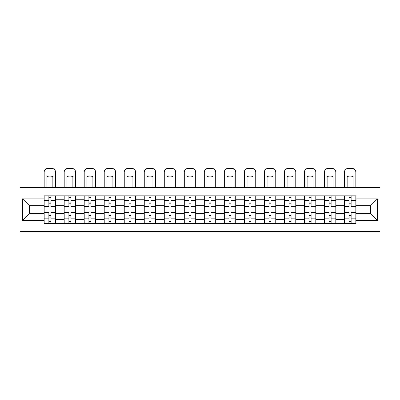 <?xml version="1.0" encoding="UTF-8"?>
<svg xmlns="http://www.w3.org/2000/svg" width="400" height="400" viewBox="0 0 400 400"><rect width="100%" height="100%" fill="white"/><g stroke="black" fill="none" stroke-linecap="round" stroke-linejoin="round"><path stroke-width="0.6" d="M20 231.625L380 231.625L380 187.62L20 187.62L20 231.625M64.135 223.415L64.135 199.745L55.665 199.745L55.665 223.415M55.665 199.745L55.665 195.83M64.135 199.745L64.135 195.83M75.68 195.83L75.68 223.415M84.15 223.415L84.15 195.83M95.695 195.83L95.695 223.415M104.165 223.415L104.165 195.83M115.71 195.83L115.71 223.415M124.175 223.415L124.175 195.83M135.725 195.83L135.725 223.415M144.19 223.415L144.19 195.83M155.74 195.83L155.74 223.415M164.205 223.415L164.205 195.83M175.75 195.83L175.75 223.415M184.22 223.415L184.22 195.83M195.765 195.83L195.765 223.415M204.235 223.415L204.235 195.83M215.78 195.83L215.78 223.415M224.25 223.415L224.25 195.83M235.795 195.83L235.795 223.415M244.26 223.415L244.26 195.83M255.81 195.83L255.81 223.415M264.275 223.415L264.275 195.83M275.825 195.83L275.825 223.415M284.29 223.415L284.29 195.83M295.835 195.83L295.835 223.415M304.305 223.415L304.305 195.83M315.85 195.83L315.85 223.415M324.32 223.415L324.32 195.83M335.865 195.83L335.865 223.415M344.335 223.415L344.335 195.83M344.335 213.6L335.865 213.6M324.32 213.6L315.85 213.6M304.305 213.6L295.835 213.6M284.29 213.6L275.825 213.6M264.275 213.6L255.81 213.6M244.26 213.6L235.795 213.6M224.25 213.6L215.78 213.6M204.235 213.6L195.765 213.6M184.22 213.6L175.75 213.6M164.205 213.6L155.74 213.6M144.19 213.6L135.725 213.6M124.175 213.6L115.71 213.6M104.165 213.6L95.695 213.6M84.15 213.6L75.68 213.6M64.135 213.6L55.665 213.6M344.335 205.645L335.865 205.645M324.32 205.645L315.85 205.645M304.305 205.645L295.835 205.645M284.29 205.645L275.825 205.645M264.275 205.645L255.81 205.645M244.26 205.645L235.795 205.645M224.25 205.645L215.78 205.645M204.235 205.645L195.765 205.645M184.22 205.645L175.75 205.645M164.205 205.645L155.74 205.645M144.19 205.645L135.725 205.645M124.175 205.645L115.71 205.645M104.165 205.645L95.695 205.645M84.15 205.645L75.68 205.645M64.135 205.645L55.665 205.645M29.365 213.6L44.12 213.6L44.12 205.645L29.365 205.645L29.365 213.6L22.565 220.4L22.565 198.845L44.12 198.845L44.12 205.645M355.88 205.645L355.88 213.6L370.635 213.6L370.635 205.645L355.88 205.645L355.88 195.83L44.12 195.83L44.12 198.845M355.88 198.845L377.435 198.845L377.435 220.4L355.88 220.4L355.88 213.6M44.12 213.6L44.12 223.415L355.88 223.415L355.88 220.4M44.12 220.4L22.565 220.4M50.92 221.49L48.865 221.49M48.865 197.755L50.92 197.755M70.935 221.49L68.88 221.49M68.88 197.755L70.935 197.755M90.95 221.49L88.895 221.49M88.895 197.755L90.95 197.755M110.96 221.49L108.91 221.49M108.91 197.755L110.96 197.755M130.975 221.49L128.925 221.49M128.925 197.755L130.975 197.755M150.99 221.49L148.94 221.49M148.94 197.755L150.99 197.755M171.005 221.49L168.95 221.49M168.95 197.755L171.005 197.755M191.02 221.49L188.965 221.49M188.965 197.755L191.02 197.755M211.035 221.49L208.98 221.49M208.98 197.755L211.035 197.755M231.05 221.49L228.995 221.49M228.995 197.755L231.05 197.755M251.06 221.49L249.01 221.49M249.01 197.755L251.06 197.755M271.075 221.49L269.025 221.49M269.025 197.755L271.075 197.755M291.09 221.49L289.04 221.49M289.04 197.755L291.09 197.755M311.105 221.49L309.05 221.49M309.05 197.755L311.105 197.755M331.12 221.49L329.065 221.49M329.065 197.755L331.12 197.755M351.135 221.49L349.08 221.49M349.08 197.755L351.135 197.755M22.565 198.845L29.365 205.645M370.635 213.6L377.435 220.4M370.635 205.645L377.435 198.845M55.6 223.415L55.6 206.605L50.92 206.605L50.92 195.83M48.865 195.83L48.865 206.605L44.185 206.605L44.185 195.83M55.6 206.605L55.6 195.83M44.185 223.415L44.185 212.635L48.865 212.635L48.865 223.415M50.92 223.415L50.92 212.635L55.6 212.635M48.865 203.785L50.92 203.785M44.185 212.635L44.185 206.605M50.92 215.46L48.865 215.46M50.92 221.745L48.865 221.745M48.865 217.13L50.92 217.13M50.92 202.115L48.865 202.115M48.865 197.5L50.92 197.5M55.6 187.62L55.6 172.225A3.85 3.85 0 0 0 51.755 168.375L48.035 168.375A3.85 3.85 0 0 0 44.185 172.225L44.185 187.62M46.94 187.62L46.94 176.64A7.955 7.955 0 0 1 52.845 176.64L52.845 187.62M75.615 223.415L75.615 206.605L70.935 206.605L70.935 195.83M68.88 195.83L68.88 206.605L64.2 206.605L64.2 195.83M75.615 206.605L75.615 195.83M64.2 223.415L64.2 212.635L68.88 212.635L68.88 223.415M70.935 223.415L70.935 212.635L75.615 212.635M68.88 203.785L70.935 203.785M64.2 212.635L64.2 206.605M70.935 215.46L68.88 215.46M70.935 221.745L68.88 221.745M68.88 217.13L70.935 217.13M70.935 202.115L68.88 202.115M68.88 197.5L70.935 197.5M75.615 187.62L75.615 172.225A3.85 3.85 0 0 0 71.77 168.375L68.045 168.375A3.85 3.85 0 0 0 64.2 172.225L64.2 187.62M66.955 187.62L66.955 176.64A7.955 7.955 0 0 1 72.86 176.64L72.86 187.62M95.63 223.415L95.63 206.605L90.95 206.605L90.95 195.83M88.895 195.83L88.895 206.605L84.21 206.605L84.21 195.83M95.63 206.605L95.63 195.83M84.21 223.415L84.21 212.635L88.895 212.635L88.895 223.415M90.95 223.415L90.95 212.635L95.63 212.635M88.895 203.785L90.95 203.785M84.21 212.635L84.21 206.605M90.95 215.46L88.895 215.46M90.95 221.745L88.895 221.745M88.895 217.13L90.95 217.13M90.95 202.115L88.895 202.115M88.895 197.5L90.95 197.5M95.63 187.62L95.63 172.225A3.85 3.85 0 0 0 91.78 168.375L88.06 168.375A3.85 3.85 0 0 0 84.21 172.225L84.21 187.62M86.97 187.62L86.97 176.64A7.955 7.955 0 0 1 92.87 176.64L92.87 187.62M115.645 223.415L115.645 206.605L110.96 206.605L110.96 195.83M108.91 195.83L108.91 206.605L104.225 206.605L104.225 195.83M115.645 206.605L115.645 195.83M104.225 223.415L104.225 212.635L108.91 212.635L108.91 223.415M110.96 223.415L110.96 212.635L115.645 212.635M108.91 203.785L110.96 203.785M104.225 212.635L104.225 206.605M110.96 215.46L108.91 215.46M110.96 221.745L108.91 221.745M108.91 217.13L110.96 217.13M110.96 202.115L108.91 202.115M108.91 197.5L110.96 197.5M115.645 187.62L115.645 172.225A3.85 3.85 0 0 0 111.795 168.375L108.075 168.375A3.85 3.85 0 0 0 104.225 172.225L104.225 187.62M106.985 187.62L106.985 176.64A7.955 7.955 0 0 1 112.885 176.64L112.885 187.62M135.66 223.415L135.66 206.605L130.975 206.605L130.975 195.83M128.925 195.83L128.925 206.605L124.24 206.605L124.24 195.83M135.66 206.605L135.66 195.83M124.24 223.415L124.24 212.635L128.925 212.635L128.925 223.415M130.975 223.415L130.975 212.635L135.66 212.635M128.925 203.785L130.975 203.785M124.24 212.635L124.24 206.605M130.975 215.46L128.925 215.46M130.975 221.745L128.925 221.745M128.925 217.13L130.975 217.13M130.975 202.115L128.925 202.115M128.925 197.5L130.975 197.5M135.66 187.62L135.66 172.225A3.85 3.85 0 0 0 131.81 168.375L128.09 168.375A3.85 3.85 0 0 0 124.24 172.225L124.24 187.62M127 187.62L127 176.64A7.955 7.955 0 0 1 132.9 176.64L132.9 187.62M155.675 223.415L155.675 206.605L150.99 206.605L150.99 195.83M148.94 195.83L148.94 206.605L144.255 206.605L144.255 195.83M155.675 206.605L155.675 195.83M144.255 223.415L144.255 212.635L148.94 212.635L148.94 223.415M150.99 223.415L150.99 212.635L155.675 212.635M148.94 203.785L150.99 203.785M144.255 212.635L144.255 206.605M150.99 215.46L148.94 215.46M150.99 221.745L148.94 221.745M148.94 217.13L150.99 217.13M150.99 202.115L148.94 202.115M148.94 197.5L150.99 197.5M155.675 187.62L155.675 172.225A3.85 3.85 0 0 0 151.825 168.375L148.105 168.375A3.85 3.85 0 0 0 144.255 172.225L144.255 187.62M147.015 187.62L147.015 176.64A7.955 7.955 0 0 1 152.915 176.64L152.915 187.62M175.69 223.415L175.69 206.605L171.005 206.605L171.005 195.83M168.95 195.83L168.95 206.605L164.27 206.605L164.27 195.83M175.69 206.605L175.69 195.83M164.27 223.415L164.27 212.635L168.95 212.635L168.95 223.415M171.005 223.415L171.005 212.635L175.69 212.635M168.95 203.785L171.005 203.785M164.27 212.635L164.27 206.605M171.005 215.46L168.95 215.46M171.005 221.745L168.95 221.745M168.95 217.13L171.005 217.13M171.005 202.115L168.95 202.115M168.95 197.5L171.005 197.5M175.69 187.62L175.69 172.225A3.85 3.85 0 0 0 171.84 168.375L168.12 168.375A3.85 3.85 0 0 0 164.27 172.225L164.27 187.62M167.03 187.62L167.03 176.64A7.955 7.955 0 0 1 172.93 176.64L172.93 187.62M195.7 223.415L195.7 206.605L191.02 206.605L191.02 195.83M188.965 195.83L188.965 206.605L184.285 206.605L184.285 195.83M195.7 206.605L195.7 195.83M184.285 223.415L184.285 212.635L188.965 212.635L188.965 223.415M191.02 223.415L191.02 212.635L195.7 212.635M188.965 203.785L191.02 203.785M184.285 212.635L184.285 206.605M191.02 215.46L188.965 215.46M191.02 221.745L188.965 221.745M188.965 217.13L191.02 217.13M191.02 202.115L188.965 202.115M188.965 197.5L191.02 197.5M195.7 187.62L195.7 172.225A3.85 3.85 0 0 0 191.855 168.375L188.135 168.375A3.85 3.85 0 0 0 184.285 172.225L184.285 187.62M187.04 187.62L187.04 176.64A7.955 7.955 0 0 1 192.945 176.64L192.945 187.62M215.715 223.415L215.715 206.605L211.035 206.605L211.035 195.83M208.98 195.83L208.98 206.605L204.3 206.605L204.3 195.83M215.715 206.605L215.715 195.83M204.3 223.415L204.3 212.635L208.98 212.635L208.98 223.415M211.035 223.415L211.035 212.635L215.715 212.635M208.98 203.785L211.035 203.785M204.3 212.635L204.3 206.605M211.035 215.46L208.98 215.46M211.035 221.745L208.98 221.745M208.98 217.13L211.035 217.13M211.035 202.115L208.98 202.115M208.98 197.5L211.035 197.5M215.715 187.62L215.715 172.225A3.85 3.85 0 0 0 211.865 168.375L208.145 168.375A3.85 3.85 0 0 0 204.3 172.225L204.3 187.62M207.055 187.62L207.055 176.64A7.955 7.955 0 0 1 212.96 176.64L212.96 187.62M235.73 223.415L235.73 206.605L231.05 206.605L231.05 195.83M228.995 195.83L228.995 206.605L224.31 206.605L224.31 195.83M235.73 206.605L235.73 195.83M224.31 223.415L224.31 212.635L228.995 212.635L228.995 223.415M231.05 223.415L231.05 212.635L235.73 212.635M228.995 203.785L231.05 203.785M224.31 212.635L224.31 206.605M231.05 215.46L228.995 215.46M231.05 221.745L228.995 221.745M228.995 217.13L231.05 217.13M231.05 202.115L228.995 202.115M228.995 197.5L231.05 197.5M235.73 187.62L235.73 172.225A3.85 3.85 0 0 0 231.88 168.375L228.16 168.375A3.85 3.85 0 0 0 224.31 172.225L224.31 187.62M227.07 187.62L227.07 176.64A7.955 7.955 0 0 1 232.97 176.64L232.97 187.62M255.745 223.415L255.745 206.605L251.06 206.605L251.06 195.83M249.01 195.83L249.01 206.605L244.325 206.605L244.325 195.83M255.745 206.605L255.745 195.83M244.325 223.415L244.325 212.635L249.01 212.635L249.01 223.415M251.06 223.415L251.06 212.635L255.745 212.635M249.01 203.785L251.06 203.785M244.325 212.635L244.325 206.605M251.06 215.46L249.01 215.46M251.06 221.745L249.01 221.745M249.01 217.13L251.06 217.13M251.06 202.115L249.01 202.115M249.01 197.5L251.06 197.5M255.745 187.62L255.745 172.225A3.85 3.85 0 0 0 251.895 168.375L248.175 168.375A3.85 3.85 0 0 0 244.325 172.225L244.325 187.62M247.085 187.62L247.085 176.64A7.955 7.955 0 0 1 252.985 176.64L252.985 187.62M275.76 223.415L275.76 206.605L271.075 206.605L271.075 195.83M269.025 195.83L269.025 206.605L264.34 206.605L264.34 195.83M275.76 206.605L275.76 195.83M264.34 223.415L264.34 212.635L269.025 212.635L269.025 223.415M271.075 223.415L271.075 212.635L275.76 212.635M269.025 203.785L271.075 203.785M264.34 212.635L264.34 206.605M271.075 215.46L269.025 215.46M271.075 221.745L269.025 221.745M269.025 217.13L271.075 217.13M271.075 202.115L269.025 202.115M269.025 197.5L271.075 197.5M275.76 187.62L275.76 172.225A3.85 3.85 0 0 0 271.91 168.375L268.19 168.375A3.85 3.85 0 0 0 264.34 172.225L264.34 187.62M267.1 187.62L267.1 176.64A7.955 7.955 0 0 1 273 176.64L273 187.62M295.775 223.415L295.775 206.605L291.09 206.605L291.09 195.83M289.04 195.83L289.04 206.605L284.355 206.605L284.355 195.83M295.775 206.605L295.775 195.83M284.355 223.415L284.355 212.635L289.04 212.635L289.04 223.415M291.09 223.415L291.09 212.635L295.775 212.635M289.04 203.785L291.09 203.785M284.355 212.635L284.355 206.605M291.09 215.46L289.04 215.46M291.09 221.745L289.04 221.745M289.04 217.13L291.09 217.13M291.09 202.115L289.04 202.115M289.04 197.5L291.09 197.5M295.775 187.62L295.775 172.225A3.85 3.85 0 0 0 291.925 168.375L288.205 168.375A3.85 3.85 0 0 0 284.355 172.225L284.355 187.62M287.115 187.62L287.115 176.64A7.955 7.955 0 0 1 293.015 176.64L293.015 187.62M315.79 223.415L315.79 206.605L311.105 206.605L311.105 195.83M309.05 195.83L309.05 206.605L304.37 206.605L304.37 195.83M315.79 206.605L315.79 195.83M304.37 223.415L304.37 212.635L309.05 212.635L309.05 223.415M311.105 223.415L311.105 212.635L315.79 212.635M309.05 203.785L311.105 203.785M304.37 212.635L304.37 206.605M311.105 215.46L309.05 215.46M311.105 221.745L309.05 221.745M309.05 217.13L311.105 217.13M311.105 202.115L309.05 202.115M309.05 197.5L311.105 197.5M315.79 187.62L315.79 172.225A3.85 3.85 0 0 0 311.94 168.375L308.22 168.375A3.85 3.85 0 0 0 304.37 172.225L304.37 187.62M307.13 187.62L307.13 176.64A7.955 7.955 0 0 1 313.03 176.64L313.03 187.62M335.8 223.415L335.8 206.605L331.12 206.605L331.12 195.83M329.065 195.83L329.065 206.605L324.385 206.605L324.385 195.83M335.8 206.605L335.8 195.83M324.385 223.415L324.385 212.635L329.065 212.635L329.065 223.415M331.12 223.415L331.12 212.635L335.8 212.635M329.065 203.785L331.12 203.785M324.385 212.635L324.385 206.605M331.12 215.46L329.065 215.46M331.12 221.745L329.065 221.745M329.065 217.13L331.12 217.13M331.12 202.115L329.065 202.115M329.065 197.5L331.12 197.5M335.8 187.62L335.8 172.225A3.85 3.85 0 0 0 331.955 168.375L328.23 168.375A3.85 3.85 0 0 0 324.385 172.225L324.385 187.62M327.14 187.62L327.14 176.64A7.955 7.955 0 0 1 333.045 176.64L333.045 187.62M355.815 223.415L355.815 206.605L351.135 206.605L351.135 195.83M349.08 195.83L349.08 206.605L344.4 206.605L344.4 195.83M355.815 206.605L355.815 195.83M344.4 223.415L344.4 212.635L349.08 212.635L349.08 223.415M351.135 223.415L351.135 212.635L355.815 212.635M349.08 203.785L351.135 203.785M344.4 212.635L344.4 206.605M351.135 215.46L349.08 215.46M351.135 221.745L349.08 221.745M349.08 217.13L351.135 217.13M351.135 202.115L349.08 202.115M349.08 197.5L351.135 197.5M355.815 187.62L355.815 172.225A3.85 3.85 0 0 0 351.965 168.375L348.245 168.375A3.85 3.85 0 0 0 344.4 172.225L344.4 187.62M347.155 187.62L347.155 176.64A7.955 7.955 0 0 1 353.06 176.64L353.06 187.62M324.32 199.745L315.85 199.745M304.305 199.745L295.835 199.745M284.29 199.745L275.825 199.745M264.275 199.745L255.81 199.745M244.26 199.745L235.795 199.745M224.25 199.745L215.78 199.745M204.235 199.745L195.765 199.745M184.22 199.745L175.75 199.745M164.205 199.745L155.74 199.745M144.19 199.745L135.725 199.745M124.175 199.745L115.71 199.745M104.165 199.745L95.695 199.745M84.15 199.745L75.68 199.745M344.335 199.745L335.865 199.745M324.32 219.5L315.85 219.5M304.305 219.5L295.835 219.5M284.29 219.5L275.825 219.5M264.275 219.5L255.81 219.5M244.26 219.5L235.795 219.5M224.25 219.5L215.78 219.5M204.235 219.5L195.765 219.5M184.22 219.5L175.75 219.5M164.205 219.5L155.74 219.5M144.19 219.5L135.725 219.5M124.175 219.5L115.71 219.5M104.165 219.5L95.695 219.5M84.15 219.5L75.68 219.5M64.135 219.5L55.665 219.5M344.335 219.5L335.865 219.5M55.6 200.255L50.92 200.255M48.865 200.255L44.185 200.255M48.865 200.43L44.185 200.43M48.865 218.815L44.185 218.815M48.865 218.99L44.185 218.99M55.6 218.99L50.92 218.99M55.6 200.43L50.92 200.43M55.6 218.815L50.92 218.815M75.615 200.255L70.935 200.255M68.88 200.255L64.2 200.255M68.88 200.43L64.2 200.43M68.88 218.815L64.2 218.815M68.88 218.99L64.2 218.99M75.615 218.99L70.935 218.99M75.615 200.43L70.935 200.43M75.615 218.815L70.935 218.815M95.63 200.255L90.95 200.255M88.895 200.255L84.21 200.255M88.895 200.43L84.21 200.43M88.895 218.815L84.21 218.815M88.895 218.99L84.21 218.99M95.63 218.99L90.95 218.99M95.63 200.43L90.95 200.43M95.63 218.815L90.95 218.815M115.645 200.255L110.96 200.255M108.91 200.255L104.225 200.255M108.91 200.43L104.225 200.43M108.91 218.815L104.225 218.815M108.91 218.99L104.225 218.99M115.645 218.99L110.96 218.99M115.645 200.43L110.96 200.43M115.645 218.815L110.96 218.815M135.66 200.255L130.975 200.255M128.925 200.255L124.24 200.255M128.925 200.43L124.24 200.43M128.925 218.815L124.24 218.815M128.925 218.99L124.24 218.99M135.66 218.99L130.975 218.99M135.66 200.43L130.975 200.43M135.66 218.815L130.975 218.815M155.675 200.255L150.99 200.255M148.94 200.255L144.255 200.255M148.94 200.43L144.255 200.43M148.94 218.815L144.255 218.815M148.94 218.99L144.255 218.99M155.675 218.99L150.99 218.99M155.675 200.43L150.99 200.43M155.675 218.815L150.99 218.815M175.69 200.255L171.005 200.255M168.95 200.255L164.27 200.255M168.95 200.43L164.27 200.43M168.95 218.815L164.27 218.815M168.95 218.99L164.27 218.99M175.69 218.99L171.005 218.99M175.69 200.43L171.005 200.43M175.69 218.815L171.005 218.815M195.7 200.255L191.02 200.255M188.965 200.255L184.285 200.255M188.965 200.43L184.285 200.43M188.965 218.815L184.285 218.815M188.965 218.99L184.285 218.99M195.7 218.99L191.02 218.99M195.7 200.43L191.02 200.43M195.7 218.815L191.02 218.815M215.715 200.255L211.035 200.255M208.98 200.255L204.3 200.255M208.98 200.43L204.3 200.43M208.98 218.815L204.3 218.815M208.98 218.99L204.3 218.99M215.715 218.99L211.035 218.99M215.715 200.43L211.035 200.43M215.715 218.815L211.035 218.815M235.73 200.255L231.05 200.255M228.995 200.255L224.31 200.255M228.995 200.43L224.31 200.43M228.995 218.815L224.31 218.815M228.995 218.99L224.31 218.99M235.73 218.99L231.05 218.99M235.73 200.43L231.05 200.43M235.73 218.815L231.05 218.815M255.745 200.255L251.06 200.255M249.01 200.255L244.325 200.255M249.01 200.43L244.325 200.43M249.01 218.815L244.325 218.815M249.01 218.99L244.325 218.99M255.745 218.99L251.06 218.99M255.745 200.43L251.06 200.43M255.745 218.815L251.06 218.815M275.76 200.255L271.075 200.255M269.025 200.255L264.34 200.255M269.025 200.43L264.34 200.43M269.025 218.815L264.34 218.815M269.025 218.99L264.34 218.99M275.76 218.99L271.075 218.99M275.76 200.43L271.075 200.43M275.76 218.815L271.075 218.815M295.775 200.255L291.09 200.255M289.04 200.255L284.355 200.255M289.04 200.43L284.355 200.43M289.04 218.815L284.355 218.815M289.04 218.99L284.355 218.99M295.775 218.99L291.09 218.99M295.775 200.43L291.09 200.43M295.775 218.815L291.09 218.815M315.79 200.255L311.105 200.255M309.05 200.255L304.37 200.255M309.05 200.43L304.37 200.43M309.05 218.815L304.37 218.815M309.05 218.99L304.37 218.99M315.79 218.99L311.105 218.99M315.79 200.43L311.105 200.43M315.79 218.815L311.105 218.815M335.8 200.255L331.12 200.255M329.065 200.255L324.385 200.255M329.065 200.43L324.385 200.43M329.065 218.815L324.385 218.815M329.065 218.99L324.385 218.99M335.8 218.99L331.12 218.99M335.8 200.43L331.12 200.43M335.8 218.815L331.12 218.815M355.815 200.255L351.135 200.255M349.08 200.255L344.4 200.255M349.08 200.43L344.4 200.43M349.08 218.815L344.4 218.815M349.08 218.99L344.4 218.99M355.815 218.99L351.135 218.99M355.815 200.43L351.135 200.43M355.815 218.815L351.135 218.815"/></g></svg>
